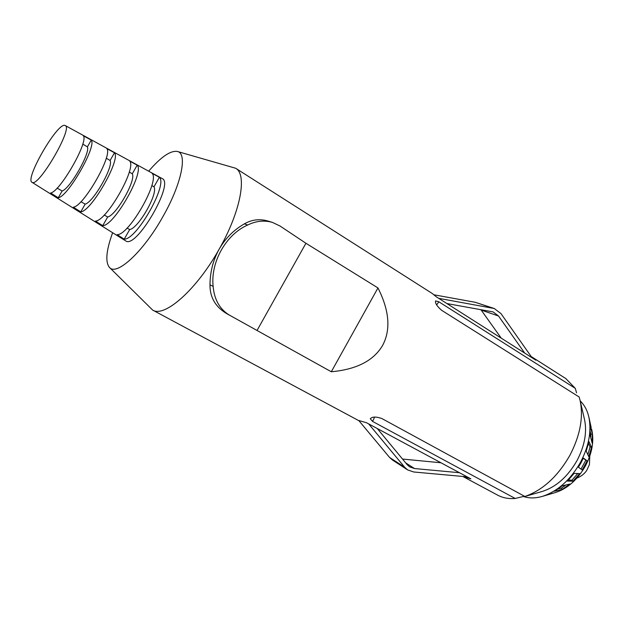 <?xml version="1.0" encoding="UTF-8"?>
<svg xmlns="http://www.w3.org/2000/svg" width="624" height="624" viewBox="0 0 624 624"><rect width="100%" height="100%" fill="white"/><g stroke="black" fill="none" stroke-linecap="round" stroke-linejoin="round"><path stroke-width="0.94" d="M438.734 298.35L494.247 308.498L500.963 313.583L532.046 357.755M434.14 294.824L475.223 302.289L494.247 308.498M524.698 353.083L498.529 316.009L493.155 311.922L446.909 303.56M501.228 338.138L480.862 309.613M368.698 423.922L404.672 467.259L407.628 469.903L413.704 471.986L467.15 476.853M358.917 420.701L389.555 457.423L392.465 460.021L407.628 469.903M459.467 472.719L414.5 468.546L409.648 466.892L407.199 464.708L377.27 428.524M440.973 462.774L402.511 459.046M32.128 182.372L31.988 182.294C24.617 179.166 57.166 122.795 64.818 125.401L65.224 125.541C73.367 127.717 38.571 187.489 32.128 182.372M65.224 125.541L162.162 178.573C174.72 182.894 136.422 248.851 125.884 241.02L31.988 182.294M50.653 192.988L58.258 197.761C67.954 196.739 96.884 146.141 91.26 140.104L83.398 135.814C88.694 141.742 60.068 191.771 50.653 192.988M73.312 207.199L80.746 211.871C91.291 211.45 121.103 159.175 114.488 152.779L106.805 148.59C113.092 154.861 83.569 206.583 73.312 207.199M95.456 221.091L102.734 225.654C114.137 225.857 144.823 171.935 137.186 165.181L129.675 161.078C136.976 167.708 106.579 221.083 95.456 221.091M117.117 234.679L124.231 239.132C136.523 239.959 168.051 184.431 159.385 177.302L152.038 173.293C160.36 180.289 129.113 235.295 117.117 234.679M148.668 171.187C160.976 156.913 170.539 150.337 177.356 151.46C187.785 153.286 181.529 184.259 162.716 216.973C143.13 252.034 116.477 276.307 109.45 267.415C105.136 262.018 106.189 250.458 112.624 232.736M177.356 151.46L235.661 168.254C247.416 174.385 240.739 211.435 219.164 249.155C225.319 238.43 233.704 229.999 244.335 223.876C251.776 219.593 259.654 218.642 267.961 221.036L272.431 222.409C264.248 220.077 256.019 220.935 247.744 224.999L244.335 223.876M531.172 356.522L535.899 360.212L436.231 296.759L432.416 293.6L235.661 168.254M272.431 222.409L280.043 226.021L305.932 243.266L377.965 287.937C389.368 310.51 390.936 329.644 382.668 345.314C373.745 360.641 356.624 369.455 331.305 371.764L226.278 313.373C215.28 306.657 209.851 297.133 209.992 284.794C210.101 271.853 213.158 259.974 219.164 249.155C196.646 289.723 164.362 317.99 152.623 310.05L109.45 267.415M531.609 356.788L565.867 378.612L575.289 388.37L438.851 301.79L435.575 300.916C435.022 303.202 437.05 306.337 441.667 310.323L579.158 397.004L580.078 400.382C583.596 417.191 580.18 435.529 569.845 455.403C557.723 476.51 542.732 490.207 524.878 496.478L381.794 418.501C375.913 416.52 372.091 416.621 370.305 418.79L372.598 421.434L515.174 498.467C508.599 498.989 502.749 497.874 497.624 495.136L462.813 476.463M576.545 392.808L575.289 388.37M580.078 400.382L584.516 419.492C587.168 432.19 584.672 445.887 577.013 460.582C567.77 476.658 556.234 486.931 542.404 491.4L524.878 496.478M305.932 243.266L257.033 330.47M331.305 371.764L377.965 287.937M229.655 315.268L226.278 313.373M462.883 476.463L470.855 478.842L366.452 422.713L358.192 420.334L152.623 310.05M515.174 498.467L524.41 496.22M580.203 400.936C584.384 404.921 587.27 410.288 588.845 417.019C591.708 431.02 588.931 446.121 580.499 462.314C570.313 480.035 557.599 491.392 542.365 496.384C535.376 498.397 529.027 498.42 523.302 496.462M591.201 427.526L588.845 417.019M590.195 425.677L592.332 434.125L592.153 443.102L590 434.725L590.195 425.677M588.939 441.542L591.521 447.213L588.83 456.737L586.209 451.183L588.939 441.542M591.552 428.906L591.903 430.459C594.157 441.503 592.012 453.313 585.452 465.902C577.543 479.684 567.59 488.545 555.578 492.476L546.881 494.926M581.077 462.727L583.393 458.047L587.145 460.863L582.223 469.911L578.401 467.228L581.077 462.727M562.169 485.846L569.868 484.06L562.255 489.388L554.502 491.228L562.169 485.846M542.365 496.384L554.081 492.921M574.127 473.382L579.657 473.608L573.027 481.198L567.419 481.073L574.127 473.382M127.07 228.072L129.675 229.562L124.231 239.132M151.811 185.546L153.964 186.833C158.379 193.307 138.583 228.166 129.675 229.562M159.385 177.302L153.964 186.833M104.239 215.023L107.671 216.988L102.734 225.654M129.269 172.006L132.272 173.807C136.297 180.086 116.236 215.327 107.671 216.988M137.186 165.181L132.272 173.807M80.925 201.708L85.168 204.134L80.746 211.871M106.259 158.184L110.089 160.485C113.701 166.553 93.374 202.192 85.168 204.134M114.488 152.779L110.089 160.485M57.119 188.113L62.143 190.983L58.258 197.761M82.758 144.074L87.391 146.858C90.574 152.708 69.974 188.744 62.143 190.983M91.26 140.104L87.391 146.858M590.772 437.728L590.85 434.164L592.332 434.125M590.85 434.164L590.242 431.824M587.87 454.701L590.078 446.885L591.521 447.213M590.078 446.885L588.51 443.524M581.014 469.061L585.85 460.177L587.145 460.863M585.85 460.177L583.3 458.266M568.417 480.074L571.966 480.176L577.769 473.53M571.966 480.176L573.027 481.198M558.199 488.873L561.475 488.124L565.984 484.965M561.475 488.124L562.255 489.388M209.992 284.794L213.143 286.4C210.397 262.103 226.169 234.289 247.744 224.999M213.143 286.4C214.297 299.762 219.827 309.403 229.733 315.315M585.803 465.239L582.933 470.145M475.223 302.289L492.461 308.038M481.221 310.089L498.529 316.009M389.555 457.423L404.672 467.259M405.694 462.891L414.5 468.546M438.851 301.79L436.636 304.941M374.626 417.058L372.598 421.434M589.789 456.074L589.423 464.552L586.747 470.387C584.438 473.858 581.155 476.432 576.88 478.101"/></g></svg>
